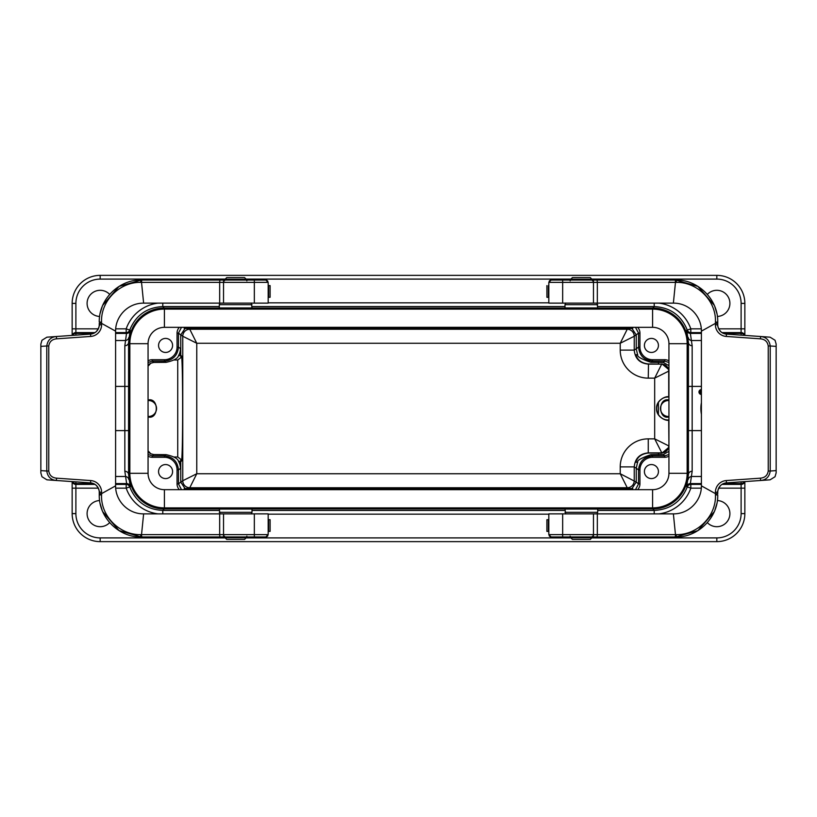 <?xml version="1.0" encoding="UTF-8"?>
<svg xmlns="http://www.w3.org/2000/svg" width="817" height="817" viewBox="0 0 817 817"><rect width="100%" height="100%" fill="white"/><g stroke="black" fill="none" stroke-linecap="round" stroke-linejoin="round"><path stroke-width="1.23" d="M668.939 362.523L664.711 361.104L652.548 361.104C644.062 360.256 639.384 355.589 638.537 347.092L638.537 333.111L635.493 327.331M181.507 327.331L178.463 333.111L178.463 347.092C177.616 355.589 172.938 360.256 164.452 361.104L152.289 361.104L148.061 362.523M148.061 360.848A8.415 8.405 45 0 1 152.289 359.705L164.452 359.705A12.623 12.612 36.2 0 0 177.054 347.092L177.054 333.111A8.415 8.405 -141.8 0 1 179.362 327.331M637.638 327.331A8.415 8.405 141.8 0 1 639.946 333.111L639.946 347.092A12.623 12.612 -36.2 0 0 652.548 359.705L664.711 359.705A8.415 8.405 -45 0 1 668.939 360.848M635.493 489.669L638.537 483.889L639.946 483.889A8.415 8.405 38.2 0 1 637.638 489.669M148.061 454.477L152.289 455.896L164.452 455.896C172.938 456.744 177.616 461.411 178.463 469.908L178.463 483.889L181.507 489.669M179.362 489.669A8.415 8.405 -38.2 0 1 177.054 483.889L177.054 469.908A12.623 12.612 143.8 0 0 164.452 457.295L152.289 457.295A8.415 8.405 135 0 1 148.061 456.152M632.011 488.505L636.239 482.081L638.537 483.889L638.537 469.908C639.384 461.411 644.062 456.744 652.548 455.896L664.711 455.896L663.322 454.507L650.873 454.66C641.141 458.02 636.77 460.543 637.75 462.218L636.086 462.218C635.657 463.31 636.545 454.191 648.494 453.026L661.944 453.129L654.683 438.862L654.683 378.138L668.704 371.132L668.745 397.052L668.939 374.492M639.946 333.111L638.537 333.111L634.237 336.257A7.006 7.006 45 0 0 627.231 329.251L627.231 329.251A7.006 7.006 -123.7 0 1 634.237 336.247L634.237 350.115C635.085 358.612 639.752 363.279 648.259 364.127L661.688 364.127L648.494 363.974C636.525 362.819 635.667 353.679 636.086 354.782L637.75 354.782C636.77 356.447 641.141 358.969 650.873 362.339L663.322 362.493L664.711 361.104L664.711 359.705M668.939 447.287L661.944 453.129M668.939 365.648L663.322 362.493M668.939 456.152A8.415 8.405 -135 0 1 664.711 457.295L664.711 455.896L668.939 454.477M663.322 454.507L668.939 451.352M661.944 363.871L668.939 369.713M664.711 457.295L652.548 457.295A12.623 12.612 -143.8 0 0 639.946 469.908L638.537 469.908L636.239 468.212L637.587 462.218M648.494 453.026L648.259 452.873C639.752 453.721 635.085 458.388 634.237 466.885L620.226 466.885A28.044 28.033 -146.3 0 1 648.259 438.862L654.683 438.862L668.704 445.868A7.006 7.006 -45 0 1 661.688 452.873L648.259 452.873L648.259 438.862M637.587 354.782L636.239 348.788L638.537 347.092L639.946 347.092M148.061 451.505A7.006 7.006 135 0 0 150.869 453.803L153.657 454.528L166.127 454.66C173.664 456.315 177.789 458.531 178.504 461.309L180.455 461.309L180.455 468.437L178.463 469.908L177.054 469.908M178.504 461.309A14.022 14.012 143.8 0 1 180.455 468.437M152.289 359.705L152.289 361.104L153.657 362.472L166.127 362.339C173.664 360.685 177.789 358.469 178.504 355.691L180.455 355.691L180.639 354.782L180.976 357.56L177.728 360.001L177.728 456.999L174.041 456.999M148.061 417.119L148.561 417.099C158.835 419.039 158.866 397.981 148.561 399.901L148.061 399.881M148.061 416.476L148.561 416.476A7.976 7.976 0 0 0 156.537 408.5A7.976 7.976 0 0 0 148.561 400.524L148.061 400.524M180.455 461.309L180.976 459.44L181.282 461.105C183.1 465.353 183.1 351.647 181.282 355.895L180.976 357.56M177.054 347.092L178.463 347.092L180.455 348.563L180.455 355.691M180.455 348.563A14.022 14.012 36.2 0 1 178.504 355.691M153.657 362.472L150.869 363.197L148.061 366.159M150.869 363.197A7.006 7.006 45 0 0 148.061 365.495M668.939 417.13L668.439 417.119C658.155 419.06 658.114 397.961 668.439 399.881L668.939 399.87M668.939 416.476L668.439 416.476A7.976 7.976 0 0 1 660.463 408.5A7.976 7.976 0 0 1 668.439 400.524L668.939 400.524M589.404 307.927L573.289 307.927M243.711 307.927L227.596 307.927M219.303 306.569L162.797 306.569L164.176 308.06L652.824 308.06L654.203 306.569L597.697 306.569M227.596 509.073L243.711 509.073M573.289 509.073L589.404 509.073M597.697 510.431L654.203 510.431L652.824 508.94L164.176 508.94L162.797 510.431L219.303 510.431M668.745 397.052L668.439 397.042C664.507 396.868 661.167 398.635 658.431 402.373C656.153 406.457 656.153 410.543 658.431 414.627C661.157 418.355 664.497 420.132 668.439 419.958L668.439 420.081C667.397 421.358 656.102 417.65 656.562 408.52C656.041 399.431 667.356 395.622 668.439 396.919L668.704 396.98M652.824 508.94A35.039 35.039 47.3 0 0 687.863 473.901L687.863 343.099A35.039 35.039 132.7 0 0 652.824 308.06M164.176 308.06A35.039 35.039 -132.7 0 0 129.137 343.099L129.137 473.901A35.039 35.039 -47.3 0 0 164.176 508.94M401.024 508.94L401.024 507.888M415.976 508.94L415.976 507.888M150.869 453.803L148.061 450.841M109.662 294.375A13.082 13.082 0 0 0 88.267 297.98A13.082 13.082 0 0 0 99.623 316.455M717.377 316.455A13.082 13.082 0 0 0 728.733 297.98A13.082 13.082 0 0 0 707.338 294.375M72.151 335.399L72.151 303.393A28.033 28.033 0 0 1 100.174 275.36L716.826 275.36A28.033 28.033 0 0 1 744.849 303.393L744.849 328.853L741.111 328.853L741.111 303.393A24.296 24.296 0 0 0 716.826 279.097L591.763 279.097M72.151 481.601L72.151 513.607A28.033 28.033 0 0 0 100.174 541.64A28.033 28.033 0 0 1 72.151 513.607L75.889 513.607A24.296 24.296 0 0 0 100.174 537.903L225.237 537.903M93.209 333.418L75.889 333.418L75.889 332.59A3.738 3.738 0 0 0 72.264 335.389A3.738 3.738 0 0 1 75.889 332.59L94.895 332.59M115.595 332.59L126.747 332.59L126.512 333.418L115.595 333.418M172.591 345.438A7.006 7.006 0 0 0 162.072 339.361A7.006 7.006 0 0 0 162.072 351.504A7.006 7.006 0 0 0 172.591 345.438M129.137 343.099L128.575 342.486L128.575 474.514L130.26 486.881A3.738 3.738 90 0 0 126.747 484.41L124.838 471.266L124.838 345.734L126.512 333.418A3.738 3.666 16.2 0 0 130.056 330.936L128.575 342.486A3.738 3.258 -0.7 0 1 124.838 345.734M99.623 500.545A13.082 13.082 0 0 0 88.267 519.02A13.082 13.082 0 0 0 109.662 522.625M707.338 522.625A13.082 13.082 0 0 0 728.733 519.02A13.082 13.082 0 0 0 717.377 500.545M591.763 537.903L716.826 537.903A24.296 24.296 0 0 0 741.111 513.607L741.111 488.147L744.849 488.147L744.849 513.607A28.033 28.033 0 0 1 716.826 541.64L100.174 541.64L100.174 537.903M126.747 484.41L115.595 484.41M94.895 484.41L75.889 484.41A3.738 3.738 0 0 1 72.264 481.611A3.738 3.738 0 0 0 75.889 484.41A3.738 3.738 0 0 1 72.264 481.611M172.591 471.562A7.006 7.006 0 0 0 162.072 465.496A7.006 7.006 0 0 0 162.072 477.639A7.006 7.006 0 0 0 172.591 471.562M744.849 335.399L744.849 328.853M744.849 488.147L744.849 481.601M744.736 481.611A3.738 3.738 0 0 1 741.111 484.41L722.105 484.41M701.405 484.41L690.253 484.41A3.738 3.738 -90 0 0 686.74 486.881L688.425 474.514L688.425 342.486L686.74 330.119L687.281 330.078C681.215 315.27 670.185 307.427 654.203 306.569L654.203 303.127M668.939 442.508L668.745 419.948M658.431 471.562A7.006 7.006 0 0 0 647.912 465.496A7.006 7.006 0 0 0 647.912 477.639A7.006 7.006 0 0 0 658.431 471.562M701.405 332.59L690.253 332.59L692.162 345.734L692.162 471.266L690.253 484.41M722.105 332.59L741.111 332.59A3.738 3.738 0 0 1 744.736 335.389A3.738 3.738 0 0 0 741.111 332.59L741.111 333.418L723.791 333.418M658.431 345.438A7.006 7.006 0 0 0 647.912 339.361A7.006 7.006 0 0 0 647.912 351.504A7.006 7.006 0 0 0 658.431 345.438M174.041 360.001L177.728 360.001M654.203 513.873L654.203 510.431C670.185 509.573 681.215 501.73 687.281 486.922L686.74 486.881M130.26 486.881L129.719 486.922C135.785 501.73 146.815 509.573 162.797 510.431L162.797 513.873M162.797 303.127L162.797 306.569C146.815 307.427 135.785 315.27 129.719 330.078L130.056 330.936M634.237 480.743A7.006 7.006 -45 0 1 627.231 487.749L189.758 487.759A7.006 7.006 56.3 0 1 182.763 480.753A7.006 7.006 -135 0 0 189.769 487.749L196.774 473.737L620.226 473.737L636.239 482.081L636.239 468.212L634.237 466.885L634.237 480.743A7.006 7.006 -56.3 0 1 627.242 487.759L620.226 473.737L620.226 466.885M188.645 328.495L189.769 329.251A7.006 7.006 135 0 0 182.763 336.257L182.763 336.247A7.006 7.006 123.7 0 1 189.758 329.241L196.774 343.263L196.774 473.737L182.763 480.743L182.763 336.257L196.774 343.263L620.226 343.263L627.231 329.251L628.355 328.495M129.137 473.901L128.575 474.514A3.738 3.258 0.7 0 0 124.838 471.266M692.162 345.734A3.738 3.258 0.7 0 1 688.425 342.486L687.863 343.099M692.162 471.266A3.738 3.258 -0.7 0 0 688.425 474.514L687.863 473.901M701.405 402.658A32.323 32.323 0 0 0 701.405 414.342M701.405 389.586L701.405 389.586A2.431 2.431 0 0 0 698.974 392.017A2.431 2.431 0 0 0 701.405 394.448M701.405 389.964L701.405 389.964A2.053 2.053 0 0 0 699.352 392.017A2.053 2.053 0 0 0 701.405 394.07M700.486 392.385L701.231 391.823L700.486 392.385M701.405 391.312A0.746 0.746 0 0 0 700.118 391.823L700.118 392.752L701.405 392.752M627.242 487.759L628.355 488.505M634.237 336.257L620.226 343.263L620.226 350.115L634.237 350.115L636.239 348.788L636.239 334.919L632.011 328.495M648.494 363.974L648.259 378.138A28.044 28.033 -33.7 0 1 620.226 350.115M668.939 370.898L668.704 371.132A7.006 7.006 -135 0 0 661.688 364.127L654.683 378.138L648.259 378.138M180.976 459.44L177.728 456.999M658.431 414.627L658.431 402.373M658.431 363.974L658.431 362.339M658.431 454.66L658.431 453.026M164.411 309.112A34.569 34.569 0 0 0 129.842 343.681L129.842 473.319A34.569 34.569 0 0 0 164.411 507.888L652.589 507.888A34.569 34.569 0 0 0 687.158 473.319L687.158 343.681A34.569 34.569 0 0 0 652.589 309.112L164.411 309.112L164.411 327.331L652.589 327.331A16.35 16.35 0 0 1 668.939 343.681L668.939 473.319A16.35 16.35 0 0 1 652.589 489.669L164.411 489.669A16.35 16.35 0 0 1 148.061 473.319L148.061 343.681A16.35 16.35 0 0 1 164.411 327.331M184.264 489.669L184.264 488.505L632.736 488.505L632.736 489.669M590.221 539.445L572.472 539.445L570.817 537.79L591.876 537.79L590.221 539.445M564.996 512.31L597.697 512.31L597.697 509.073L564.996 509.073L565.681 513.964M219.303 512.31L252.004 512.31L252.004 509.073L219.303 509.073L219.987 513.964M244.528 539.445L226.779 539.445L225.124 537.79L246.183 537.79L244.528 539.445M184.264 327.331L184.264 328.495L632.736 328.495L632.736 327.331M235.653 277.555L244.528 277.555L246.183 279.21L225.124 279.21L226.779 277.555L235.653 277.555M252.004 304.69L219.303 304.69L219.303 307.927L252.004 307.927L251.319 303.036M597.697 304.69L564.996 304.69L564.996 307.927L597.697 307.927L597.013 303.036M581.347 277.555L590.221 277.555L591.876 279.21L570.817 279.21L572.472 277.555L581.347 277.555M268.211 297.286L270.1 297.286L268.18 297.286L268.18 303.127L143.629 303.127L141.525 282.365A2.339 0.674 -90 0 1 142.199 280.037L142.791 280.037M142.791 536.963L142.199 536.963A2.339 0.674 -90 0 1 141.525 534.635L143.629 513.873L268.18 513.873L268.18 534.635L254.342 534.635L254.342 513.873M142.199 536.963L265.852 536.963L268.18 534.635M219.303 536.963L223.531 536.963L223.531 534.635L140.616 534.624A2.339 0.674 -90 0 0 141.29 536.963L119.098 530.631L102.758 511.748M223.531 513.873L223.531 534.635L254.342 534.635L254.342 536.963L265.852 536.963M254.342 303.127L254.342 280.037L265.852 280.037L142.199 280.037M219.303 280.037L223.531 280.037L219.303 280.037M143.629 513.873C127.493 513.985 115.371 500.208 115.595 485.849L115.595 331.151L101.574 323.369L101.584 324.788L99.245 324.788A9.344 9.344 0 0 1 90.554 334.112L46.916 337.176L41.953 340.27L40.85 344.131L40.85 472.91L41.953 476.73L46.916 479.824L90.554 482.888A9.344 9.344 0 0 1 99.245 492.212L99.245 493.631L101.574 493.631L101.543 494.888C100.634 516.497 120.007 535.064 140.616 534.624M101.543 494.888L99.245 494.928L99.245 493.662L99.245 494.928C98.775 518.111 119.527 537.637 141.29 536.963M102.207 510.441L100.174 503.732M266.73 536.8L267.853 535.829M99.245 493.662L99.245 492.212L101.584 492.212A11.683 11.683 0 0 0 90.718 480.559L56.536 478.17C52.053 477.72 49.459 475.341 48.765 471.021L48.765 345.979L46.783 345.979C47.611 340.229 50.807 337.064 56.383 336.502L56.536 338.83C52.053 339.28 49.459 341.659 48.765 345.979M90.023 334.143L94.343 332.897C97.979 331.641 100.082 324.145 99.245 324.788L99.245 323.338M99.245 324.788L99.245 323.369L101.574 323.369L101.543 322.112L99.245 322.072C98.775 298.889 119.527 279.363 141.29 280.037L119.098 286.369L102.758 305.252M41.207 470.633L46.783 471.021C47.611 476.771 50.807 479.936 56.383 480.498L56.536 478.17M115.595 485.849L101.574 493.631L101.584 492.212M223.531 280.037L223.531 282.365L268.18 282.365L268.18 285.603L270.1 285.603L270.1 297.286M265.852 280.037L268.18 282.365L268.18 303.127M100.174 313.268L102.207 306.559M219.671 303.127L219.671 282.365L140.616 282.376A2.339 0.674 -90 0 1 141.29 280.037M140.616 282.376C120.007 281.936 100.634 300.503 101.543 322.112M267.853 281.171L266.73 280.2M115.595 331.151C115.371 316.792 127.493 303.015 143.629 303.127M268.211 531.377L270.1 531.377L270.1 519.704L268.18 519.704M270.08 531.377L268.18 531.377M548.789 519.714L546.9 519.714L548.82 519.714L548.82 513.873L673.371 513.873L675.475 534.635A2.339 0.674 90 0 1 674.801 536.963L674.209 536.963M674.209 280.037L551.148 280.037L548.82 282.365L562.658 282.365L562.658 303.127L548.82 303.127L548.82 282.365M597.697 280.037L593.469 280.037L593.469 282.365L675.475 282.365L673.371 303.127L562.658 303.127M593.469 303.127L593.469 282.365L562.658 282.365L562.658 280.037L551.148 280.037M562.658 513.873L562.658 536.963L551.148 536.963L674.801 536.963M597.329 513.873L597.329 534.635L593.469 534.635L593.469 536.963L597.697 536.963M673.371 303.127C689.507 303.015 701.629 316.792 701.405 331.151L701.405 485.849L715.426 493.631L715.416 492.212L717.755 492.212A9.344 9.344 0 0 1 726.446 482.888L770.084 479.824L775.047 476.73L776.15 472.869L776.15 344.09L775.047 340.27L770.084 337.176L726.446 334.112A9.344 9.344 0 0 1 717.755 324.788C716.948 324.288 718.98 331.518 722.657 332.907L727.099 334.153M717.755 323.338L717.755 324.788L717.755 323.369L715.426 323.369L715.457 322.112L717.755 322.072L717.755 323.338L717.755 322.072C718.225 298.889 697.473 279.363 675.71 280.037L697.902 286.369L714.242 305.252M714.793 306.559L716.826 313.268M675.71 280.037A2.339 0.674 90 0 1 676.384 282.376L675.475 282.376A2.339 0.674 90 0 0 674.801 280.037M715.457 322.112C716.366 300.503 696.993 281.936 676.384 282.376M550.27 280.2L549.147 281.171M726.977 482.857L722.657 484.103C719.021 485.359 716.918 492.855 717.755 492.212L717.755 493.662M717.755 492.212L717.755 493.631L715.426 493.631L715.457 494.888L717.755 494.928C718.225 518.111 697.473 537.637 675.71 536.963L697.902 530.631L714.242 511.748M775.793 346.367L770.217 345.979C769.389 340.229 766.193 337.064 760.617 336.502L760.464 338.83C764.947 339.28 767.541 341.659 768.235 345.979L768.235 471.021L770.217 471.021C769.389 476.771 766.193 479.936 760.617 480.498L760.464 478.17C764.947 477.72 767.541 475.341 768.235 471.021M701.405 331.151L715.426 323.369L715.416 324.788A11.683 11.683 0 0 0 726.282 336.441L760.464 338.83M593.469 513.873L593.469 534.635L548.82 534.635L548.82 531.397L546.9 531.397L546.9 519.714M551.148 536.963L548.82 534.635L548.82 513.873M716.826 503.732L714.793 510.441M596.686 536.963A2.339 0.643 90 0 0 597.329 534.635L676.384 534.624A2.339 0.674 90 0 1 675.71 536.963M676.384 534.624C696.993 535.064 716.366 516.497 715.457 494.888M549.147 535.829L550.27 536.8M701.405 485.849C701.629 500.208 689.507 513.985 673.371 513.873M546.92 285.623L546.92 297.296L548.82 297.296M546.92 297.296L546.9 285.623M184.989 328.495L180.761 334.919L178.463 333.111L177.054 333.111M177.054 483.889L178.463 483.889L180.761 482.081L184.989 488.505M650.873 454.66L652.548 455.896L652.548 457.295M668.704 420.02L668.939 446.102M652.548 359.705L652.548 361.104L650.873 362.339M166.127 362.339L164.452 361.104L164.452 359.705M148.561 416.476L148.561 417.099M148.561 399.901L148.561 400.524M182.763 336.247L180.761 334.919L180.761 355.191M180.761 461.809L180.761 482.081L182.763 480.753M668.439 417.119L668.439 416.476M668.439 400.524L668.439 399.881M564.996 306.569L252.004 306.569M252.004 510.431L564.996 510.431M701.405 386.4L688.261 386.4M688.261 430.6L701.405 430.6M115.595 430.6L128.739 430.6M128.739 386.4L115.595 386.4M570.93 279.097L246.07 279.097M225.237 279.097L100.174 279.097A24.296 24.296 0 0 0 75.889 303.393L75.889 328.853L98.285 328.853M115.687 328.853L126.186 328.853A38.777 38.777 -132.7 0 1 158.049 303.127M268.18 302.831L548.82 302.831M658.951 303.127A38.777 38.777 132.7 0 1 690.814 328.853L701.313 328.853M718.715 328.853L741.111 328.853L741.111 332.59M115.595 340.515L125.134 340.515A3.738 3.666 6 0 0 128.831 337.38M72.59 335.368A3.738 3.666 180 0 1 75.889 333.418L75.889 335.133M189.758 329.241L627.242 329.241M153.657 454.528L152.289 455.896L152.289 457.295M164.452 457.295L164.452 455.896L166.127 454.66M723.791 483.582L741.111 483.582L741.111 488.147L718.715 488.147M701.313 488.147L690.814 488.147A38.777 38.777 47.3 0 1 658.951 513.873M548.82 514.169L268.18 514.169M158.049 513.873A38.777 38.777 -47.3 0 1 126.186 488.147L115.687 488.147M98.285 488.147L75.889 488.147L75.889 513.607M246.07 537.903L570.93 537.903M75.889 481.867L75.889 483.582L93.209 483.582M115.595 483.582L126.512 483.582A3.738 3.666 -16.2 0 1 130.056 486.064M128.831 479.62A3.738 3.666 -6 0 0 125.134 476.485L115.595 476.485M189.758 487.759L188.645 488.505M72.59 481.632A3.738 3.666 180 0 0 75.889 483.582L75.889 488.147L72.151 488.147M701.405 476.485L691.866 476.485A3.738 3.666 6 0 0 688.169 479.62M686.944 486.064A3.738 3.666 16.2 0 1 690.488 483.582L701.405 483.582M744.41 481.632A3.738 3.666 180 0 1 741.111 483.582L741.111 481.867M639.946 469.908L639.946 483.889M701.405 333.418L690.488 333.418A3.738 3.666 -16.2 0 1 686.944 330.936M688.169 337.38A3.738 3.666 -6 0 0 691.866 340.515L701.405 340.515M741.111 335.133L741.111 333.418A3.738 3.666 180 0 1 744.41 335.368M75.889 303.393L72.151 303.393A28.033 28.033 0 0 1 100.174 275.36L100.174 279.097M741.111 513.607L744.849 513.607A28.033 28.033 0 0 1 716.826 541.64L716.826 537.903M716.826 279.097L716.826 275.36A28.033 28.033 0 0 1 744.849 303.393L741.111 303.393M126.186 328.853L126.186 332.59A3.738 3.738 -90 0 0 129.719 330.078L126.186 328.853M72.264 335.389A3.738 3.738 0 0 1 75.889 332.59L75.889 328.853L72.151 328.853M130.26 330.119A3.738 3.738 -90 0 1 126.747 332.59M690.814 328.853L687.281 330.078A3.738 3.738 90 0 0 690.814 332.59L690.814 328.853M690.253 332.59A3.738 3.738 90 0 1 686.74 330.119M126.186 484.41L126.186 488.147L129.719 486.922A3.738 3.738 90 0 0 126.186 484.41M687.281 486.922L690.814 488.147L690.814 484.41A3.738 3.738 -90 0 0 687.281 486.922M652.589 309.112L652.589 327.331M687.158 343.681L668.939 343.681M687.158 473.319L668.939 473.319M652.589 507.888L652.589 489.669M164.411 507.888L164.411 489.669M129.842 473.319L148.061 473.319M129.842 343.681L148.061 343.681M220.314 536.963A2.339 0.643 -90 0 1 219.671 534.635L219.671 513.873M48.765 471.021L46.783 471.021L46.783 345.979L41.207 346.367M90.554 482.888L90.718 480.559M101.584 324.788A11.683 11.683 0 0 1 90.718 336.441L56.536 338.83M220.314 280.037A2.339 0.643 -90 0 0 219.671 282.365L223.531 282.365L223.531 303.127M90.718 336.441L90.554 334.112M268.609 531.377L268.609 519.704M270.08 297.286L270.08 285.603M268.609 297.286L268.609 285.603M596.686 280.037A2.339 0.643 90 0 1 597.329 282.365L597.329 303.127M768.235 345.979L770.217 345.979L770.217 471.021L775.793 470.633M726.446 334.112L726.282 336.441M717.755 324.788L715.416 324.788M715.416 492.212A11.683 11.683 0 0 1 726.282 480.559L760.464 478.17M726.282 480.559L726.446 482.888M548.391 285.623L548.391 297.296M546.92 519.714L546.92 531.397M548.391 519.714L548.391 531.397M592.56 536.136L591.876 537.79M570.133 536.136L570.817 537.79M597.697 512.31L597.013 513.964M246.867 536.136L246.183 537.79M224.44 536.136L225.124 537.79M252.004 512.31L251.319 513.964M246.867 280.864L246.183 279.21M224.44 280.864L225.124 279.21M219.303 304.69L219.987 303.036M592.56 280.864L591.876 279.21M570.133 280.864L570.817 279.21M564.996 304.69L565.681 303.036M90.023 482.857L94.343 484.093C98.02 485.482 100.052 492.712 99.245 492.212M40.85 344.202L40.85 472.798M270.1 531.377L270.1 519.704M776.15 472.798L776.15 344.202"/></g></svg>
